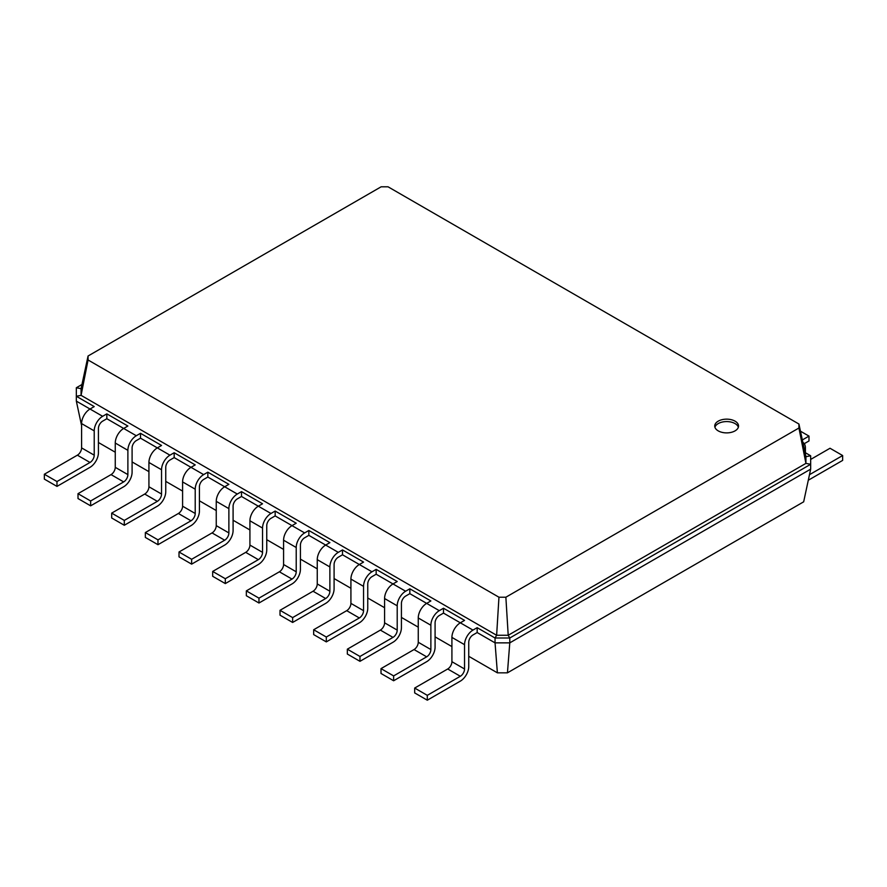 <?xml version="1.0" encoding="UTF-8"?>
<svg xmlns="http://www.w3.org/2000/svg" width="887" height="887" viewBox="0 0 887 887"><rect width="100%" height="100%" fill="white"/><g stroke="black" fill="none" stroke-linecap="round" stroke-linejoin="round"><path stroke-width="1.33" d="M472.959 634.97A5.954 3.437 120 0 0 468.746 642.255L468.746 666.547A11.908 6.874 -60 0 1 460.331 681.127L427.301 700.198L427.301 695.341L460.331 676.271A5.954 3.437 120 0 0 464.544 668.986L464.544 644.683A11.908 6.874 -60 0 1 472.959 630.103L477.162 627.674L477.162 632.542L472.959 634.97M427.301 700.198L414.672 692.913L414.672 688.057L447.713 668.986A5.954 3.437 120 0 0 451.915 661.691L451.915 637.398A11.908 6.874 -60 0 1 460.331 622.818L464.544 620.39L443.5 608.238L443.5 613.105L439.287 615.534A5.954 3.437 120 0 0 435.085 622.818L435.085 647.111A11.908 6.874 -60 0 1 426.669 661.691L393.628 680.761L393.628 675.905L426.669 656.835A5.954 3.437 120 0 0 430.871 649.55L430.871 625.246A11.908 6.874 -60 0 1 439.287 610.666L443.5 608.238M507.442 672.834L509.781 642.864L810.663 469.145L803.666 501.82L507.442 672.834L497.385 672.834L468.746 656.302M451.915 646.59L435.085 636.866M418.254 627.153L401.423 617.43M384.581 607.717L367.75 597.993M350.919 588.281L334.089 578.557M317.258 568.844L300.416 559.12M283.585 549.408L266.754 539.684M249.923 529.971L233.093 520.248M216.251 510.535L199.42 500.811M182.589 491.088L165.758 481.375M148.927 471.651L132.096 461.939M115.255 452.215L98.424 442.502M81.593 425.671L76.337 401.124L76.337 387.752L81.959 384.503M393.628 680.761L381.011 673.477L381.011 668.621L414.041 649.55A5.954 3.437 120 0 0 418.254 642.255L418.254 617.962A11.908 6.874 -60 0 1 426.669 603.382L409.838 593.658L405.625 596.097A5.954 3.437 120 0 0 401.423 603.382L401.423 627.674A11.908 6.874 -60 0 1 392.996 642.255L359.967 661.325L347.338 654.041L347.338 649.184L380.379 630.103A5.954 3.437 120 0 0 384.581 622.818L384.581 598.525A11.908 6.874 -60 0 1 392.996 583.945L376.166 574.222L371.963 576.661A5.954 3.437 120 0 0 367.75 583.945L367.75 608.238A11.908 6.874 -60 0 1 359.335 622.818L326.305 641.889L313.676 634.604L313.676 629.748L346.706 610.666A5.954 3.437 120 0 0 350.919 603.382L350.919 579.089A11.908 6.874 -60 0 1 359.335 564.509L342.504 554.785L338.291 557.224A5.954 3.437 120 0 0 334.089 564.509L334.089 588.802A11.908 6.874 -60 0 1 325.673 603.382L292.632 622.452L280.015 615.168L280.015 610.311L313.044 591.23A5.954 3.437 120 0 0 317.258 583.945L317.258 559.653A11.908 6.874 -60 0 1 325.673 545.073L308.842 535.349L304.629 537.788A5.954 3.437 120 0 0 300.416 545.073L300.416 569.365A11.908 6.874 -60 0 1 292 583.945L258.971 603.016L246.342 595.731L246.342 590.875L279.383 571.793A5.954 3.437 120 0 0 283.585 564.509L283.585 540.216A11.908 6.874 -60 0 1 292 525.636L275.17 515.912L270.967 518.341A5.954 3.437 120 0 0 266.754 525.636L266.754 549.929A11.908 6.874 -60 0 1 258.339 564.509L225.309 583.579L212.68 576.295L212.68 571.439L245.71 552.357A5.954 3.437 120 0 0 249.923 545.073L249.923 520.78A11.908 6.874 -60 0 1 258.339 506.2L241.508 496.476L237.295 498.904A5.954 3.437 120 0 0 233.093 506.2L233.093 530.493A11.908 6.874 -60 0 1 224.677 545.073L191.636 564.143L179.008 556.859L179.008 551.991L212.048 532.921A5.954 3.437 120 0 0 216.251 525.636L216.251 501.343A11.908 6.874 -60 0 1 224.677 486.763L207.835 477.04L203.633 479.468A5.954 3.437 120 0 0 199.42 486.763L199.42 511.056A11.908 6.874 -60 0 1 191.004 525.636L157.975 544.707L145.346 537.422L145.346 532.555L178.387 513.484A5.954 3.437 120 0 0 182.589 506.2L182.589 481.907A11.908 6.874 -60 0 1 191.004 467.327L174.174 457.603L169.96 460.031A5.954 3.437 120 0 0 165.758 467.327L165.758 491.62A11.908 6.874 -60 0 1 157.343 506.2L124.302 525.27L111.684 517.986L111.684 513.118L144.714 494.048A5.954 3.437 120 0 0 148.927 486.763L148.927 462.471A11.908 6.874 -60 0 1 157.343 447.891L140.512 438.167L136.299 440.595A5.954 3.437 120 0 0 132.096 447.891L132.096 472.183A11.908 6.874 -60 0 1 123.67 486.763L90.64 505.834L78.012 498.549L78.012 493.682L111.052 474.612A5.954 3.437 120 0 0 115.255 467.327L115.255 443.023A11.908 6.874 -60 0 1 123.67 428.454L106.839 418.731L102.637 421.159A5.954 3.437 120 0 0 98.424 428.454L98.424 452.747A11.908 6.874 -60 0 1 90.008 467.327L56.979 486.398L44.35 479.113L44.35 474.246L77.38 455.175A5.954 3.437 120 0 0 81.593 447.891L81.593 423.587A11.908 6.874 -60 0 1 90.008 409.018L76.337 401.124M472.959 630.103L443.5 613.105M497.385 672.834L495.046 642.864L477.162 632.542M810.663 469.145L810.663 464.289L509.781 638.008L509.781 642.864L495.046 642.864L495.046 638.008L477.162 627.674M805.041 452.536L810.663 455.785L810.663 464.289L805.928 463.38L508.207 635.269L509.781 638.008L495.046 638.008L496.631 635.269L81.072 395.347L88.068 359.989L88.068 355.997L381.133 186.802L388.04 186.802L798.932 424.03L798.932 428.011L505.867 597.217L498.96 597.217L88.068 359.989M427.301 695.341L414.672 688.057M56.979 486.398L56.979 481.541L90.008 462.471A5.954 3.437 120 0 0 94.222 455.175L94.222 430.882A11.908 6.874 -60 0 1 102.637 416.302L90.008 409.018L94.222 406.59L76.337 396.256L81.072 395.347L81.072 388.661L88.068 355.997M106.839 418.731L106.839 413.874L127.883 426.026L123.67 428.454L136.299 435.739L140.512 433.311L140.512 438.167M409.838 593.658L409.838 588.802L430.871 600.954L426.669 603.382L439.287 610.666M124.302 525.27L124.302 520.414L157.343 501.343A5.954 3.437 120 0 0 161.545 494.048L161.545 469.755A11.908 6.874 -60 0 1 169.96 455.175L157.343 447.891L161.545 445.462L140.512 433.311M376.166 574.222L376.166 569.365L397.21 581.517L392.996 583.945L405.625 591.23L409.838 588.802M174.174 457.603L174.174 452.747L195.218 464.899L191.004 467.327L203.633 474.612L207.835 472.183L207.835 477.04M342.504 554.785L342.504 549.929L363.548 562.081L359.335 564.509L371.963 571.793L376.166 569.365M191.636 564.143L191.636 559.287L224.677 540.216A5.954 3.437 120 0 0 228.879 532.921L228.879 508.628A11.908 6.874 -60 0 1 237.295 494.048L224.677 486.763L228.879 484.335L207.835 472.183M308.842 535.349L308.842 530.493L329.875 542.644L325.673 545.073L338.291 552.357L342.504 549.929M241.508 496.476L241.508 491.62L262.541 503.772L258.339 506.2L270.967 513.484L275.17 511.056L275.17 515.912M258.971 603.016L258.971 598.16L292 579.089A5.954 3.437 120 0 0 296.214 571.793L296.214 547.501A11.908 6.874 -60 0 1 304.629 532.921L292 525.636L296.214 523.208L275.17 511.056M505.867 597.217L508.207 635.269L496.631 635.269L498.96 597.217M102.637 416.302L106.839 413.874M90.64 505.834L90.64 500.978L123.67 481.907A5.954 3.437 120 0 0 127.883 474.612L127.883 450.319A11.908 6.874 -60 0 1 136.299 435.739M359.967 661.325L359.967 656.469L392.996 637.398A5.954 3.437 120 0 0 397.21 630.103L397.21 605.81A11.908 6.874 -60 0 1 405.625 591.23M169.96 455.175L174.174 452.747M326.305 641.889L326.305 637.032L359.335 617.962A5.954 3.437 120 0 0 363.548 610.666L363.548 586.374A11.908 6.874 -60 0 1 371.963 571.793M157.975 544.707L157.975 539.85L191.004 520.78A5.954 3.437 120 0 0 195.218 513.484L195.218 489.192A11.908 6.874 -60 0 1 203.633 474.612M292.632 622.452L292.632 617.596L325.673 598.525A5.954 3.437 120 0 0 329.875 591.23L329.875 566.937A11.908 6.874 -60 0 1 338.291 552.357M237.295 494.048L241.508 491.62M304.629 532.921L308.842 530.493M225.309 583.579L225.309 578.723L258.339 559.653A5.954 3.437 120 0 0 262.541 552.357L262.541 528.064A11.908 6.874 -60 0 1 270.967 513.484M718.226 421.159A11.908 6.874 0 0 0 714.734 426.026A11.908 6.874 0 0 0 726.641 432.889A11.908 6.874 0 0 0 738.538 426.026A11.908 6.874 0 0 0 731.198 419.673A11.908 6.874 0 0 0 718.226 421.159M393.628 675.905L381.011 668.621M76.337 387.752L81.072 388.661M56.979 481.541L44.35 474.246M90.64 500.978L78.012 493.682M359.967 656.469L347.338 649.184M124.302 520.414L111.684 513.118M326.305 637.032L313.676 629.748M157.975 539.85L145.346 532.555M292.632 617.596L280.015 610.311M191.636 559.287L179.008 551.991M258.971 598.16L246.342 590.875M225.309 578.723L212.68 571.439M810.663 455.785L805.928 456.694L805.928 463.38L798.932 428.011M805.928 456.694L798.932 424.03M738.361 427.235A11.908 6.874 0 0 0 730.201 421.89A11.908 6.874 0 0 0 718.226 423.587A11.908 6.874 0 0 0 714.922 427.235M808.323 480.1A11.908 6.874 120 0 0 809.62 479.468L842.65 460.397L842.65 455.541L809.62 474.612A5.954 3.437 -60 0 1 809.476 474.689M805.407 452.747L805.407 447.891A11.908 6.874 120 0 0 802.946 442.436A11.908 6.874 120 0 0 802.868 442.402L802.946 442.436M842.65 455.541L830.021 448.257L810.663 459.433M804.276 443.677L808.988 440.961L808.988 436.105L802.347 439.941M800.473 431.193L808.988 436.105M464.544 644.683L451.915 637.398M464.544 668.986L451.915 661.691M460.331 676.271L447.713 668.986M430.871 625.246L418.254 617.962M430.871 649.55L418.254 642.255M426.669 656.835L414.041 649.55M94.222 430.882L81.593 423.587M94.222 455.175L81.593 447.891M90.008 462.471L77.38 455.175M127.883 450.319L115.255 443.023M127.883 474.612L115.255 467.327M123.67 481.907L111.052 474.612M397.21 605.81L384.581 598.525M397.21 630.103L384.581 622.818M392.996 637.398L380.379 630.103M161.545 469.755L148.927 462.471M161.545 494.048L148.927 486.763M157.343 501.343L144.714 494.048M363.548 586.374L350.919 579.089M363.548 610.666L350.919 603.382M359.335 617.962L346.706 610.666M195.218 489.192L182.589 481.907M195.218 513.484L182.589 506.2M191.004 520.78L178.387 513.484M329.875 566.937L317.258 559.653M329.875 591.23L317.258 583.945M325.673 598.525L313.044 591.23M228.879 508.628L216.251 501.343M228.879 532.921L216.251 525.636M224.677 540.216L212.048 532.921M296.214 547.501L283.585 540.216M296.214 571.793L283.585 564.509M292 579.089L279.383 571.793M262.541 528.064L249.923 520.78M262.541 552.357L249.923 545.073M258.339 559.653L245.71 552.357"/></g></svg>
